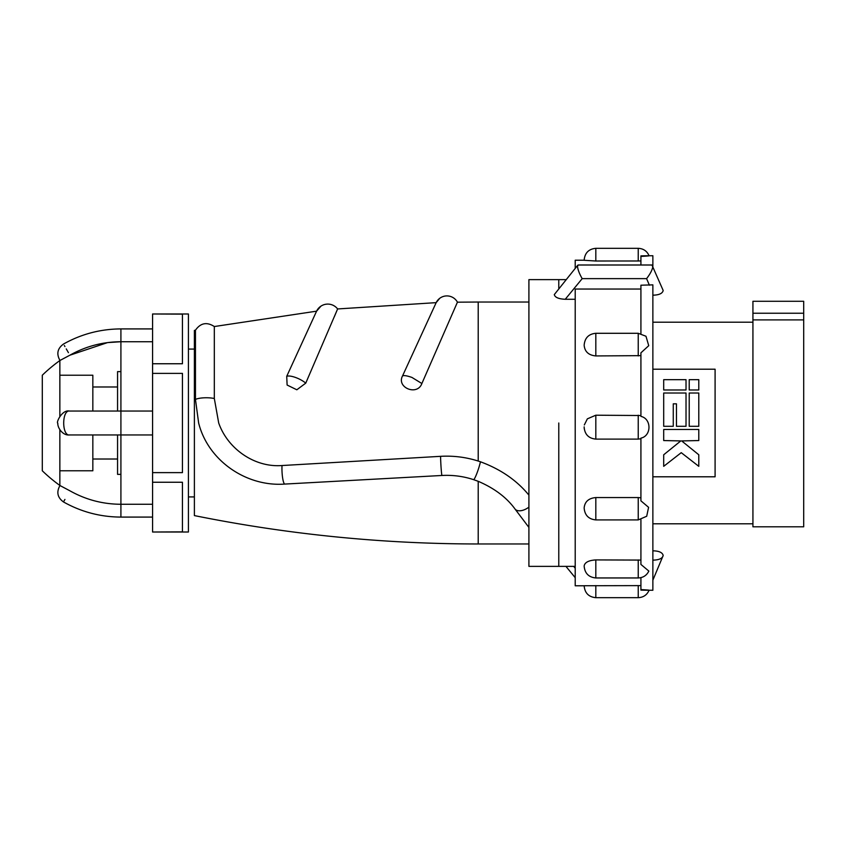 <?xml version="1.0" encoding="UTF-8"?>
<svg xmlns="http://www.w3.org/2000/svg" width="846" height="846" viewBox="0 0 846 846"><rect width="100%" height="100%" fill="white"/><g stroke="black" fill="none" stroke-linecap="round" stroke-linejoin="round"><path stroke-width="1.27" d="M457.432 302.181L421.879 383.524C417.247 396.309 396.256 387.542 402.537 375.941L436.166 302.646A11.95 11.95 0 0 1 457.432 302.181L478.212 302.033L478.212 461.049C465.977 457.168 453.424 455.603 440.565 456.332L282.025 465.533C254.604 467.679 227.722 448.845 218.702 423L214.324 398.508L214.324 326.535C206.868 321.723 200.576 322.939 195.458 330.194L194.39 330.405L194.39 515.595C288.052 534.482 382.667 543.946 478.212 543.967L528.909 543.967M528.909 507.124A12.246 7.096 142.6 0 1 515.225 509.292C506.828 497.628 494.498 488.301 478.212 481.311L473.718 479.693C463.449 476.298 452.843 474.892 441.919 475.473L284.785 484.071C246.376 486.926 208.053 460.732 198.641 423L195.458 399.439L195.458 330.194M287.143 385.057L296.83 389.784L305.755 383.143L337.617 308.949A12.394 12.394 0 0 0 316.584 311.169L214.324 326.535L214.324 334.128M320.92 306.167L316.584 311.18L286.72 376.322L287.111 384.983M439.687 298.342L436.166 302.646L337.617 308.949L334.307 316.785M305.755 383.143A12.394 3.902 -155 0 0 295.508 377.464A12.394 3.902 -155 0 0 286.72 376.322A12.394 3.902 -155 0 1 295.508 377.464L295.508 377.464A12.394 3.902 -155 0 1 305.755 383.143M402.537 375.941C403.806 375.201 406.926 375.698 411.917 377.422L421.879 383.524M565.932 279.635L558.783 279.635L558.783 288.338L558.783 279.635L528.909 279.635L528.909 566.365L575.206 566.365M558.783 423L558.783 566.365L558.783 423M120.915 371.627L117.562 371.627L117.562 411.05M117.562 434.95L117.562 474.373L120.915 474.373M528.909 527.418L515.225 509.292M478.212 461.049L480.454 461.789C500.61 469.213 516.769 480.327 528.909 495.132M152.576 314.12L152.576 363.748L182.44 363.748L182.44 314.12L152.576 313.982L188.415 313.982L188.415 532.018L152.576 532.018L182.44 531.88L182.44 482.252L152.576 482.252L152.576 531.88M152.576 363.748L152.576 482.252M152.576 472.618L182.44 472.618L182.44 373.382L152.576 373.382M107.59 342.598L120.915 341.731L120.915 328.914L152.576 328.914M152.576 341.731L120.915 341.731C102.641 341.837 85.636 346.331 69.89 355.204L59.981 360.459A104.534 104.534 0 0 0 59.855 360.544A158.741 158.741 0 0 0 42.3 375.212L42.3 470.788A158.741 158.741 0 0 0 59.855 485.456A104.534 104.534 0 0 0 59.981 485.541L69.89 490.796C85.721 499.7 102.736 504.195 120.915 504.269L120.915 411.05L69.435 411.05C62.118 409.358 55.847 422.789 57.803 423.212C57.454 427.833 62.773 435.722 69.435 434.95L152.576 434.95M120.915 341.731L120.915 411.05L152.576 411.05M152.576 504.269L120.915 504.269L120.915 517.086L152.576 517.086M69.89 355.204C61.652 340.885 61.652 340.885 69.89 355.204L107.548 342.598M68.431 352.666L67.669 351.354M67.511 351.058L66.263 348.901M64.931 346.574L64.317 345.528M59.981 485.541L69.89 490.796C61.652 505.115 61.652 505.115 69.89 490.796M69.89 411.082C61.652 409.168 61.642 436.832 69.89 434.918M63.979 501.065L64.931 499.426M92.838 386.982L92.838 411.05L92.838 375.212L92.838 386.982L117.562 386.982M59.855 470.788L92.838 470.788L92.838 434.95L92.838 459.018L117.562 459.018M92.838 470.788L92.838 459.018M59.855 375.212L92.838 375.212M584.174 565.858L584.174 565.858C584.861 562.347 588.742 560.369 595.817 559.915L640.919 560.084M584.174 585.739L640.919 585.612M640.919 260.98L595.817 261.012L584.174 260.282M584.174 344.978L584.174 344.978C584.861 337.861 588.742 333.98 595.817 333.292L595.817 355.933C588.753 355.267 584.861 351.799 584.174 345.496L584.174 345.496M640.919 355.648L595.817 355.933M584.174 426.86L584.174 427.452L584.174 426.86M584.332 424.946L587.367 418.844L595.817 415.206L640.919 415.523L595.817 415.206L595.817 439.095M640.919 519.592L640.919 564.43L648.85 571.082C646.661 575.46 643.119 577.744 638.233 577.955L638.233 559.915M640.919 577.638L640.919 590.127C651.642 590.371 651.642 590.18 640.919 589.577M640.919 255.873C651.642 255.629 651.642 255.82 640.919 256.423L640.919 264.999M638.233 355.933L638.233 333.292L645.984 336.253L648.734 345.697L640.919 352.824L640.919 416.391C651.642 418.664 651.653 435.88 640.919 438.133L640.919 500.843L648.586 507.325L646.704 516.261L638.233 519.909L638.233 497.554L640.919 497.829M595.817 497.554L595.817 519.909C588.742 519.222 584.861 515.341 584.174 508.266L584.174 507.706C584.861 501.593 588.742 498.209 595.817 497.554L638.233 497.554M584.269 428.964L584.174 427.452C584.861 434.527 588.742 438.418 595.817 439.106L638.233 439.106L638.233 415.217M640.919 289.036L575.206 289.036L575.206 585.781L584.829 585.781M575.206 268.33L575.206 260.219L584.174 260.219M584.174 508.266L584.174 507.706M649.083 255.735L652.869 255.735L652.869 265.834M640.919 333.599L640.919 285.208L652.869 284.859L652.869 590.265L648.3 590.265M652.731 265.517L652.869 266.321C652.467 269.62 650.373 273.734 646.587 278.641L582.185 278.641C579.362 273.734 577.807 269.62 577.511 266.321L578.199 264.999L651.949 264.999L663.19 290.516C662.46 293.52 659.013 295.074 652.869 295.18M575.206 299.273L565.244 299.273C558.646 298.976 554.997 297.422 554.299 294.598L577.776 265.2M652.869 560.137C659.013 560.031 662.46 558.476 663.19 555.484C662.46 552.48 659.013 550.926 652.869 550.82M652.869 580.166L663.19 555.484M689.215 393.009L689.215 426.299L698.785 426.299L698.785 393.009L689.215 393.009M663.698 393.009L663.698 426.299L673.268 426.299L673.268 403.828L676.462 403.828L676.462 426.299L686.021 426.299L686.021 393.009L663.698 393.009M752.929 423L752.929 526.794L803.7 526.794L803.7 319.894L752.929 319.894L752.929 423M652.869 369.205L715.092 369.205L715.092 476.795L652.869 476.795M752.929 319.894L752.929 301.292L803.7 301.292L803.7 319.894M698.785 454.778L681.686 440.925L698.785 454.778L698.785 466.326L681.242 452.673L663.698 466.326L663.698 454.778L680.797 440.925L663.698 454.778M689.215 389.985L698.785 389.985L698.785 379.674L689.215 379.674L689.215 389.985M663.698 389.985L686.021 389.985L686.021 379.674L663.698 379.674L663.698 389.985M681.686 440.925L698.785 440.555L698.785 429.482L663.698 429.482L663.698 440.555L680.797 440.925M478.212 481.311L478.212 543.967M214.324 398.508A12.246 3.109 180 0 0 195.458 399.439M282.025 465.533A12.246 2.178 87 0 0 284.785 484.071M480.454 461.789A12.246 1.481 107.8 0 1 473.718 479.693M440.565 456.332A12.246 0.56 87 0 0 441.919 475.473M59.855 360.544L59.855 416.179M59.855 429.821L59.855 485.456M595.817 559.915L595.817 577.955C588.742 577.258 584.861 573.377 584.174 566.302M595.817 585.591L595.817 597.667M638.233 261.012L638.233 248.322L595.817 248.322L595.817 261.012M638.233 439.095L640.919 438.788M638.233 597.667L638.233 585.591M649.4 285.208L646.587 278.641M582.185 278.641L565.244 299.273M573.683 566.365L575.206 568.226M752.929 313.232L803.7 313.232M188.415 496.919L194.39 496.919M478.212 302.033L528.909 302.033M188.415 349.081L194.39 349.081M59.897 360.333C56.301 353.861 57.486 348.436 63.471 344.058C81.311 334.054 100.463 329.009 120.915 328.914M59.897 485.667C56.301 492.139 57.486 497.564 63.471 501.942C81.311 511.946 100.463 516.991 120.915 517.086M638.233 577.955L595.817 577.955M649.104 590.212C647.021 594.939 643.394 597.424 638.233 597.678L595.817 597.678C588.742 596.99 584.861 593.099 584.174 586.024M595.817 248.322C588.742 249.01 584.861 252.901 584.174 259.976M595.817 415.206L587.367 418.844M638.233 519.909L595.817 519.909M638.233 248.322C643.394 248.576 647.021 251.061 649.104 255.788M638.233 333.292L595.817 333.292M575.206 577.67L565.932 566.365M652.869 523.801L752.929 523.801M652.869 322.199L752.929 322.199"/></g></svg>
